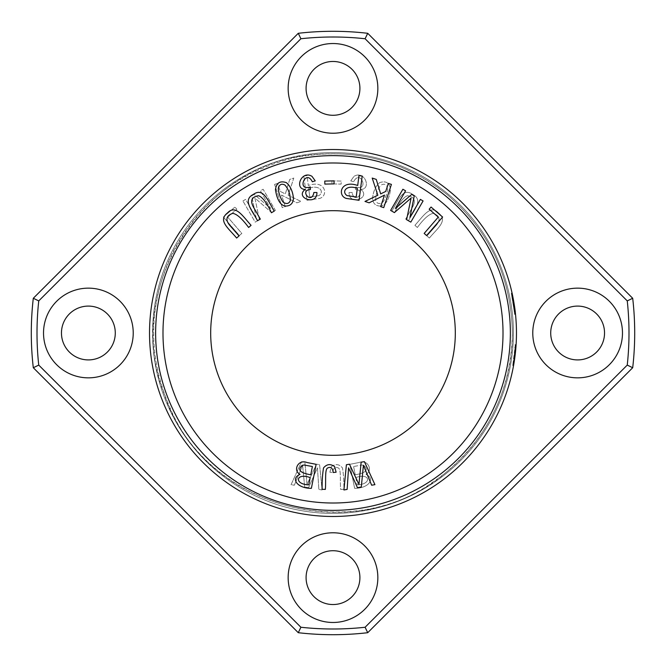 <?xml version="1.0" encoding="UTF-8"?>
<svg xmlns="http://www.w3.org/2000/svg" width="666" height="666" viewBox="0 0 666 666"><rect width="100%" height="100%" fill="white"/><g stroke="black" fill="none" stroke-linecap="round" stroke-linejoin="round"><path stroke-width="0.5" stroke-dasharray="3.33 2.5" d="M503.013 333A170.013 170.013 0 0 1 247.993 480.236A170.013 170.013 0 0 1 247.993 185.764A170.013 170.013 0 0 1 503.013 333A170.013 170.013 0 0 1 247.993 480.236A170.013 170.013 0 0 1 247.993 185.764A170.013 170.013 0 0 1 503.013 333A170.013 170.013 0 0 1 247.993 480.236A170.013 170.013 0 0 1 247.993 185.764A170.013 170.013 0 0 1 503.013 333M223.376 217.049L234.94 207.043L236.83 209.224L227.714 217.108L241.833 233.425L239.385 235.539L223.376 217.049L239.385 235.539L241.833 233.425L227.714 217.108L236.83 209.224L234.94 207.043L223.376 217.049M303.804 176.04L307.026 175.616L308.3 185.481C325.832 179.462 328.538 195.829 319.772 198.401L306.951 200.299L303.804 176.04L306.951 200.299L319.772 198.401C328.538 195.829 325.832 179.462 308.3 185.481L307.026 175.616L303.804 176.04M274.583 184.407L277.655 183.4L280.311 191.45L285.339 193.898L289.727 179.412L293.789 178.072L288.17 195.246L301.024 201.44L296.861 202.814L281.518 195.105L285.323 206.626L282.251 207.642L274.583 184.407L282.251 207.642L285.323 206.626L281.518 195.105L296.861 202.814L301.024 201.44L288.17 195.246L293.789 178.072L289.727 179.412L285.339 193.898L280.311 191.45L277.655 183.4L274.583 184.407M426.939 235.906L436.272 225.308C440.792 219.747 439.801 215.759 433.308 213.345C429.137 213.994 423.826 218.706 417.366 227.472L414.926 225.333C423.743 215.534 430.544 204.287 438.636 213.053C448.36 220.687 437.337 228.371 429.37 238.045L426.939 235.906L429.37 238.045C437.337 228.371 448.36 220.687 438.636 213.053C430.544 204.287 423.743 215.534 414.926 225.333L417.366 227.472C423.826 218.706 429.137 213.994 433.308 213.345C439.801 215.759 440.792 219.747 436.272 225.308L426.939 235.906M380.952 206.069C375.641 206.185 372.843 203.538 372.56 198.135C373.285 191.292 375.632 186.13 379.595 182.659C385.964 180.503 389.618 182.834 390.551 189.66C389.036 199.459 385.839 204.928 380.952 206.069C385.839 204.928 389.036 199.459 390.551 189.66C389.618 182.834 385.964 180.503 379.595 182.659C375.632 186.13 373.285 191.292 372.56 198.135C372.843 203.538 375.641 206.185 380.952 206.069M455.311 333A122.311 122.311 0 0 1 271.845 438.927A122.311 122.311 0 0 1 271.845 227.073A122.311 122.311 0 0 1 455.311 333M349.875 464.319L359.032 462.512C367.707 458.999 373.401 470.229 366 474.4C375.774 478.521 368.606 488.486 354.62 488.32L349.875 464.319L354.62 488.32C368.606 488.486 375.774 478.521 366 474.4C373.401 470.229 367.707 458.999 359.032 462.512L349.875 464.319M332.001 180.861L341.225 181.077L341.159 184.099L331.926 183.883L332.001 180.861L331.926 183.883L341.159 184.099L341.225 181.077L332.001 180.861M242.915 200.957L245.612 199.392L256.06 217.407L251.74 195.846L254.262 194.38L270.679 208.533L260.414 190.817L263.112 189.252L275.383 210.414L271.62 212.596L254.92 198.077L259.399 219.68L255.186 222.119L242.915 200.957L255.186 222.119L259.399 219.68L254.92 198.077L271.62 212.596L275.383 210.414L263.112 189.252L260.414 190.817L270.679 208.533L254.262 194.38L251.74 195.846L256.06 217.407L245.612 199.392L242.915 200.957M301.606 461.646L304.861 462.204L307.051 484.398L316.517 464.202L319.597 464.726L322.078 489.968L318.864 489.418L317.441 467.832L308.558 487.654L304.703 486.996L302.589 465.284L294.347 485.214L291.075 484.657L301.606 461.646L291.075 484.657L294.347 485.214L302.589 465.284L304.703 486.996L308.558 487.654L317.441 467.832L318.864 489.418L322.078 489.968L319.597 464.726L316.517 464.202L307.051 484.398L304.861 462.204L301.606 461.646M350.766 180.861L353.987 176.365C364.435 169.813 372.019 188.911 360.905 189.485C371.486 197.802 348.659 206.285 349.076 192.516L352.131 192.491C354.212 205.17 366.983 190.06 355.627 189.569L355.744 186.905C369.672 191.733 360.348 168.431 353.654 181.768L350.766 180.861L353.654 181.768C360.348 168.431 369.672 191.733 355.744 186.905L355.627 189.569C366.983 190.06 354.212 205.17 352.131 192.491L349.076 192.516C348.659 206.285 371.486 197.802 360.905 189.485C372.019 188.911 364.435 169.813 353.987 176.365L350.766 180.861M405.661 219.106L412.687 206.86C416.009 200.508 414.244 196.795 407.392 195.729C403.438 197.194 399.175 202.872 394.597 212.754L391.783 211.139C398.459 199.783 402.88 187.404 412.562 194.372C423.609 199.917 414.344 209.64 408.474 220.712L405.661 219.106L408.474 220.712C414.344 209.64 423.609 199.917 412.562 194.372C402.88 187.404 398.459 199.783 391.783 211.139L394.597 212.754C399.175 202.872 403.438 197.194 407.392 195.729C414.244 196.795 416.009 200.508 412.687 206.86L405.661 219.106M329.886 472.211L331.36 466.65C335.489 463.603 339.194 464.019 342.466 467.898C343.49 473.934 343.964 481.068 343.897 489.294L340.659 489.393C339.868 482.076 341.392 469.513 338.42 468.023C335.156 466.441 333.291 467.94 332.825 472.519L329.886 472.211L332.825 472.519C333.291 467.94 335.156 466.441 338.42 468.023C341.392 469.513 339.868 482.076 340.659 489.393L343.897 489.294C343.964 481.068 343.49 473.934 342.466 467.898C339.194 464.019 335.489 463.603 331.36 466.65L329.886 472.211M516.466 333A183.466 183.466 0 0 1 241.267 491.891A183.466 183.466 0 0 1 241.267 174.109A183.466 183.466 0 0 1 516.466 333A183.466 183.466 0 0 1 241.267 491.891A183.466 183.466 0 0 1 241.267 174.109A183.466 183.466 0 0 1 516.466 333A183.466 183.466 0 0 1 241.267 491.891A183.466 183.466 0 0 1 241.267 174.109A183.466 183.466 0 0 1 516.466 333M514.726 351.348L515.551 351.348L515.975 346.428L515.159 346.428L514.368 354.645A182.651 182.651 0 0 0 515.068 347.635L512.72 365.617L515.243 345.229A182.651 182.651 0 0 1 512.72 365.617C514.352 358.475 515.675 339.943 515.159 346.428L515.268 344.88L516.083 344.88L516.042 345.479M513.736 364.535L516.058 345.229L513.544 365.617A183.466 183.466 0 0 0 516.058 345.229L513.544 365.617L515.842 348.11M515.742 349.292L515.592 350.899M515.884 347.635L515.059 347.735L515.884 347.635A183.466 183.466 0 0 1 515.184 354.645L514.368 354.645M512.987 297.427L515.484 313.977A183.466 183.466 0 0 0 512.187 293.589A183.466 183.466 0 0 1 515.484 313.977L512.803 296.528L515.484 313.977A183.466 183.466 0 0 0 513.869 302.214L512.654 295.779M515.101 310.656A183.466 183.466 0 0 0 512.187 293.589L515.101 310.656L514.285 310.656L511.355 293.589A182.651 182.651 0 0 1 514.66 313.977C514.085 306.377 511.038 291.808 511.288 293.306L514.66 313.977C514.085 306.377 511.038 291.808 511.288 293.306L514.66 313.977C513.861 304.703 509.906 286.03 513.036 302.214A182.651 182.651 0 0 1 514.66 313.977A182.651 182.651 0 0 0 513.311 303.863L512.77 300.657A182.651 182.651 0 0 0 511.355 293.589A182.651 182.651 0 0 1 514.66 313.977L512.987 301.881A182.651 182.651 0 0 0 511.355 293.589A182.651 182.651 0 0 1 514.66 313.977A182.651 182.651 0 0 0 511.863 295.995A182.651 182.651 0 0 0 511.355 293.589A182.651 182.651 0 0 1 514.66 313.977C514.085 306.377 511.038 291.808 511.288 293.306L514.66 313.977C514.085 306.377 511.038 291.808 511.288 293.306L514.66 313.977C513.861 304.703 509.906 286.03 513.036 302.214A182.651 182.651 0 0 1 514.66 313.977L511.979 296.528L514.66 313.977A182.651 182.651 0 0 0 511.355 293.589A182.651 182.651 0 0 1 514.285 310.656M515.143 310.947L512.187 293.589A183.466 183.466 0 0 1 515.143 310.947L514.318 310.947A182.651 182.651 0 0 0 511.355 293.589L514.318 310.947M513.394 299.542L515.484 313.977A183.466 183.466 0 0 0 512.187 293.589A183.466 183.466 0 0 1 515.484 313.977A183.466 183.466 0 0 0 513.869 302.214L512.629 295.671L511.796 295.679L513.036 302.214L511.796 295.671L512.629 295.679M513.911 302.464L512.595 295.496L513.911 302.464M514.685 307.484L515.417 313.403C515.884 316.991 514.06 301.265 512.57 295.363L512.179 293.548M513.869 302.231A183.466 183.466 0 0 0 513.419 299.708A183.466 183.466 0 0 1 513.869 302.231L513.045 302.231A182.651 182.651 0 0 0 512.595 299.708A182.651 182.651 0 0 1 513.045 302.231L513.869 302.231M515.492 314.061L514.668 314.061L514.602 313.403C514.468 308.341 510.031 286.896 511.729 295.363C513.22 301.223 515.068 316.991 514.602 313.403L515.417 313.403L514.801 308.333L513.977 308.333L514.668 314.061L515.492 314.061L515.417 313.403L515.484 314.002M512.903 297.003L513.228 298.684M513.469 299.966L514.602 306.918M515.983 346.312L515.909 347.336M513.628 300.832L513.869 302.214L513.036 302.214L513.869 302.214M515.484 313.977L514.66 313.977L515.484 313.977A183.466 183.466 0 0 0 512.187 293.589A183.466 183.466 0 0 1 513.594 300.657L512.187 293.589A183.466 183.466 0 0 1 513.811 301.881L515.484 313.977A183.466 183.466 0 0 0 512.187 293.589L515.484 313.977L514.144 303.863A183.466 183.466 0 0 1 515.484 313.977L515.476 313.944M513.286 298.976L512.454 298.976L513.261 303.521L514.085 303.521L513.211 303.238L514.443 312.004L515.268 312.004L512.345 294.33M512.554 295.304L513.353 299.309L512.52 299.309L511.721 295.313L514.269 310.531L512.062 296.969L512.895 296.969L512.554 295.304L511.721 295.304L512.554 295.304M514.385 305.411L513.561 305.444L514.385 305.411M514.26 304.637L513.436 304.637L511.621 294.83L512.454 294.83L514.976 309.615M514.985 309.69L515.159 311.147M515.184 311.297L515.309 312.437M512.296 294.081L512.146 293.398M512.121 293.306L511.272 293.24L512.454 298.976M513.145 363.153L513.977 363.153L516.058 345.229L515.243 345.229L516.058 345.229M33.3 367.724A301.706 301.706 0 0 1 33.3 298.276L38.753 300.899A295.995 295.995 0 0 0 38.753 365.101L33.3 367.724L298.276 632.7A301.706 301.706 0 0 0 367.724 632.7L632.7 367.724A301.706 301.706 0 0 0 632.7 298.276L367.724 33.3A301.706 301.706 0 0 0 298.276 33.3L33.3 298.276M38.753 365.101L300.899 627.247A295.995 295.995 0 0 0 365.101 627.247L627.247 365.101A295.995 295.995 0 0 0 627.247 300.899L365.101 38.753A295.995 295.995 0 0 0 300.899 38.753L298.276 33.3M365.101 38.753L367.724 33.3M627.255 300.899L632.7 298.276M627.247 365.101L632.7 367.724M300.899 627.247L298.276 632.7M365.101 627.255L367.724 632.7M513.419 333A180.419 180.419 0 0 1 242.79 489.252A180.419 180.419 0 0 1 242.79 176.748A180.419 180.419 0 0 1 513.419 333A180.419 180.419 0 0 1 242.79 489.252A180.419 180.419 0 0 1 242.79 176.748A180.419 180.419 0 0 1 513.419 333M333 550.715A26.906 26.906 0 0 0 309.698 591.083A26.906 26.906 0 0 0 356.302 591.083A26.906 26.906 0 0 0 333 550.715M333 61.463A26.906 26.906 0 0 0 309.698 101.831A26.906 26.906 0 0 0 356.302 101.831A26.906 26.906 0 0 0 333 61.463M577.622 306.094A26.906 26.906 0 0 0 554.32 346.453A26.906 26.906 0 0 0 600.932 346.453A26.906 26.906 0 0 0 577.622 306.094M88.378 306.094A26.906 26.906 0 0 0 65.068 346.453A26.906 26.906 0 0 0 111.68 346.453A26.906 26.906 0 0 0 88.378 306.094M300.899 38.753L38.753 300.899M88.378 377.847A44.847 44.847 0 0 0 127.214 310.572A44.847 44.847 0 0 0 49.534 310.572A44.847 44.847 0 0 0 88.378 377.847M577.622 377.847A44.847 44.847 0 0 0 616.466 310.572A44.847 44.847 0 0 0 538.786 310.572A44.847 44.847 0 0 0 577.622 377.847M333 133.225A44.847 44.847 0 0 0 371.836 65.951A44.847 44.847 0 0 0 294.164 65.951A44.847 44.847 0 0 0 333 133.225M333 622.477A44.847 44.847 0 0 0 371.836 555.203A44.847 44.847 0 0 0 294.164 555.203A44.847 44.847 0 0 0 333 622.477M510.364 333A177.364 177.364 0 0 1 244.314 486.605A177.364 177.364 0 0 1 244.314 179.395A177.364 177.364 0 0 1 510.364 333M512.187 293.589L511.355 293.589L512.187 293.589M514.144 303.863L513.311 303.863M514.427 305.719L513.603 305.719M514.144 303.904L513.32 303.904M513.594 300.657L512.77 300.657M375.682 200.574C375.624 194.622 377.372 189.485 380.919 185.165C383.999 183.416 386.188 184.191 387.487 187.471C386.188 184.191 383.999 183.416 380.919 185.165C377.372 189.485 375.624 194.622 375.682 200.574C376.939 203.58 379.112 204.254 382.192 202.606C384.557 201.532 388.661 189.835 387.487 187.471C388.661 189.835 384.557 201.532 382.192 202.606C379.112 204.254 376.939 203.58 375.682 200.574M514.86 308.783L514.044 308.783L513.436 304.637M513.544 365.617L512.72 365.617M515.85 348.085L515.026 348.085L515.85 348.085M514.06 357.051L514.885 357.051A183.466 183.466 0 0 1 513.961 363.211L513.136 363.211A182.651 182.651 0 0 0 514.06 357.051L513.136 363.211M515.009 356.077L514.194 356.077M514.527 359.623L514.66 358.708M355.802 477.605L357.234 484.856L355.802 477.605C370.213 472.311 372.169 484.398 357.234 484.856C372.169 484.398 370.213 472.311 355.802 477.605M353.613 466.516L355.236 474.775L353.613 466.516L361.771 465.026L353.613 466.516M361.771 465.026L363.736 465.326L361.771 465.026M363.736 465.326C368.881 469.788 366.05 472.943 355.236 474.775C366.05 472.943 368.881 469.788 363.736 465.326M515.218 311.571L514.21 304.287A183.466 183.466 0 0 1 515.218 311.571L514.393 311.571A182.651 182.651 0 0 0 513.386 304.287L514.393 311.571M514.21 304.287L513.386 304.287M515.459 313.786L514.643 313.786M513.811 301.881L512.987 301.881M515.084 310.531L514.269 310.531L514.443 311.996L515.259 311.988L515.084 310.531M512.104 293.24L511.272 293.231L511.729 295.363L512.57 295.363M512.695 295.995L511.863 295.995L512.695 295.995M513.419 299.708L512.595 299.708L513.419 299.708M512.803 296.528L511.979 296.528M308.674 188.345L309.798 197.019L308.674 188.345C319.472 184.34 324.708 191.75 318.964 195.604C324.708 191.75 319.472 184.34 308.674 188.345M318.964 195.604L309.798 197.019L318.964 195.604M515.584 351.015L514.76 351.015M515.909 347.294L515.059 347.752M253.313 206.86L260.339 219.106L257.526 220.712C251.656 209.64 242.391 199.917 253.438 194.372C263.12 187.404 267.541 199.783 274.217 211.139L271.403 212.754C266.825 202.872 262.562 197.194 258.608 195.729C251.756 196.795 249.991 200.508 253.313 206.86M290.318 200.574C290.376 194.622 288.628 189.485 285.081 185.165C282.001 183.416 279.812 184.191 278.513 187.471C277.339 189.835 281.443 201.532 283.808 202.606C286.888 204.254 289.061 203.58 290.318 200.574M286.405 182.659C290.368 186.13 292.715 191.292 293.44 198.135C293.157 203.538 290.359 206.185 285.048 206.069C280.161 204.928 276.964 199.459 275.449 189.66C276.382 182.834 280.036 180.503 286.405 182.659M361.139 462.204L364.394 461.646L374.925 484.657L371.653 485.214L363.411 465.284L361.297 486.996L357.442 487.654L348.559 467.832L347.136 489.418L343.922 489.968L346.403 464.726L349.483 464.202L358.949 484.398L361.139 462.204M420.388 199.392L423.085 200.957L410.814 222.119L406.601 219.68L411.08 198.077L394.38 212.596L390.617 210.414L402.888 189.252L405.586 190.817L395.321 208.533L411.738 194.38L414.26 195.846L409.94 217.407L420.388 199.392M308.766 484.856L310.198 477.605C295.787 472.311 293.831 484.398 308.766 484.856M310.764 474.775L312.387 466.516L304.229 465.026L302.264 465.326C297.119 469.788 299.95 472.943 310.764 474.775M306.968 462.512L316.125 464.319L311.38 488.32C297.394 488.486 290.226 478.521 300 474.4C292.599 470.229 298.293 458.999 306.968 462.512M431.06 207.043L442.624 217.049L426.615 235.539L424.167 233.425L438.286 217.108L429.17 209.224L431.06 207.043M324.775 181.077L333.999 180.861L334.074 183.883L324.841 184.099L324.775 181.077M312.013 176.365L315.234 180.861L312.346 181.768C305.652 168.431 296.328 191.733 310.256 186.905L310.373 189.569C299.017 190.06 311.788 205.17 313.869 192.491L316.924 192.516C317.341 206.285 294.514 197.802 305.095 189.485C293.981 188.911 301.565 169.813 312.013 176.365M388.345 183.4L391.417 184.407L383.749 207.642L380.677 206.626L384.482 195.105L369.139 202.814L364.976 201.44L377.83 195.246L372.211 178.072L376.273 179.412L380.661 193.898L385.689 191.45L388.345 183.4M229.728 225.308L239.061 235.906L236.63 238.045C228.663 228.371 217.64 220.687 227.364 213.053C235.456 204.287 242.257 215.534 251.074 225.333L248.634 227.472C242.174 218.706 236.863 213.994 232.692 213.345C226.199 215.759 225.208 219.747 229.728 225.308M334.64 466.65L336.114 472.211L333.175 472.519C332.709 467.94 330.844 466.441 327.58 468.023C324.608 469.513 326.132 482.076 325.341 489.393L322.103 489.294C322.036 481.068 322.51 473.934 323.534 467.898C326.806 464.019 330.511 463.603 334.64 466.65M356.202 197.019L357.326 188.345C346.528 184.34 341.292 191.75 347.036 195.604L356.202 197.019M358.974 175.616L362.196 176.04L359.049 200.299L346.228 198.401C337.462 195.829 340.168 179.462 357.7 185.481L358.974 175.616M515.834 348.293L515.009 348.293M515.193 311.388L514.368 311.388M512.395 333C511.263 277.256 489.577 231.177 447.352 194.78C408.949 163.953 365.201 150.491 316.117 154.404C203.388 161.014 122.194 288.952 164.211 393.764C198.651 501.315 342.757 548.143 433.832 481.368C482.4 448.892 512.828 391.425 512.395 333C511.263 277.256 489.577 231.177 447.352 194.78C401.864 158.833 350.707 146.553 293.864 157.925C239.71 171.195 199.475 202.406 173.16 251.557C148.01 303.788 147.178 356.393 170.679 409.382C215.085 513.211 362.962 546.27 447.352 471.22C489.577 434.823 511.263 388.744 512.395 333"/><path stroke-width="1" d="M362.196 176.04L358.974 175.616L357.7 185.481C340.168 179.462 337.462 195.829 346.228 198.401L359.049 200.299L362.196 176.04M423.085 200.957L420.388 199.392L409.94 217.407L414.26 195.846L411.738 194.38L395.321 208.533L405.586 190.817L402.888 189.252L390.617 210.414L394.38 212.596L411.08 198.077L406.601 219.68L410.814 222.119L423.085 200.957M364.394 461.646L361.139 462.204L358.949 484.398L349.483 464.202L346.403 464.726L343.922 489.968L347.136 489.418L348.559 467.832L357.442 487.654L361.297 486.996L363.411 465.284L371.653 485.214L374.925 484.657L364.394 461.646M285.048 206.069C290.359 206.185 293.157 203.538 293.44 198.135C292.715 191.292 290.368 186.13 286.405 182.659C280.036 180.503 276.382 182.834 275.449 189.66C276.964 199.459 280.161 204.928 285.048 206.069M455.311 333A122.311 122.311 0 0 1 271.845 438.927A122.311 122.311 0 0 1 271.845 227.073A122.311 122.311 0 0 1 455.311 333M260.339 219.106L253.313 206.86C249.991 200.508 251.756 196.795 258.608 195.729C262.562 197.194 266.825 202.872 271.403 212.754L274.217 211.139C267.541 199.783 263.12 187.404 253.438 194.372C242.391 199.917 251.656 209.64 257.526 220.712L260.339 219.106M316.125 464.319L306.968 462.512C298.293 458.999 292.599 470.229 300 474.4C290.226 478.521 297.394 488.486 311.38 488.32L316.125 464.319M442.624 217.049L431.06 207.043L429.17 209.224L438.286 217.108L424.167 233.425L426.615 235.539L442.624 217.049M333.999 180.861L324.775 181.077L324.841 184.099L334.074 183.883L333.999 180.861M315.234 180.861L312.013 176.365C301.565 169.813 293.981 188.911 305.095 189.485C294.514 197.802 317.341 206.285 316.924 192.516L313.869 192.491C311.788 205.17 299.017 190.06 310.373 189.569L310.256 186.905C296.328 191.733 305.652 168.431 312.346 181.768L315.234 180.861M391.417 184.407L388.345 183.4L385.689 191.45L380.661 193.898L376.273 179.412L372.211 178.072L377.83 195.246L364.976 201.44L369.139 202.814L384.482 195.105L380.677 206.626L383.749 207.642L391.417 184.407M239.061 235.906L229.728 225.308C225.208 219.747 226.199 215.759 232.692 213.345C236.863 213.994 242.174 218.706 248.634 227.472L251.074 225.333C242.257 215.534 235.456 204.287 227.364 213.053C217.64 220.687 228.663 228.371 236.63 238.045L239.061 235.906M336.114 472.211L334.64 466.65C330.511 463.603 326.806 464.019 323.534 467.898C322.51 473.934 322.036 481.068 322.103 489.294L325.341 489.393C326.132 482.076 324.608 469.513 327.58 468.023C330.844 466.441 332.709 467.94 333.175 472.519L336.114 472.211M516.466 333A183.466 183.466 0 0 1 241.267 491.891A183.466 183.466 0 0 1 241.267 174.109A183.466 183.466 0 0 1 516.466 333M515.842 348.11L515.742 349.292M515.592 350.899L515.551 351.348M515.975 346.428L516.042 345.479M515.268 344.88L516.083 344.88L515.975 346.437L515.884 347.635L515.059 347.635M515.184 354.645L513.544 365.617L515.909 347.336M514.627 307.059L513.911 302.464L514.627 307.059M512.595 295.496L512.337 294.297L512.595 295.496M512.321 294.222L512.212 293.698L512.321 294.222M512.903 297.003L512.987 297.427M512.753 296.27L512.895 296.953L512.753 296.27M513.228 298.684L513.469 299.966M514.602 306.918L514.685 307.484M516.058 345.229L515.983 346.312M515.484 314.002L515.484 313.994C514.91 306.235 511.763 291.292 512.137 293.373L515.484 313.977L513.869 302.214M513.394 299.542L513.628 300.832M515.334 312.595L515.426 313.453M515.492 314.061L514.668 314.061L515.492 314.061M513.736 364.535L513.977 363.153M298.276 632.7A301.706 301.706 0 0 0 367.724 632.7L365.101 627.255A295.995 295.995 0 0 1 300.899 627.247L298.276 632.7L33.3 367.724L38.745 365.101A295.995 295.995 0 0 1 38.753 300.899L33.3 298.276A301.706 301.706 0 0 0 33.3 367.724M367.724 33.3A301.706 301.706 0 0 0 298.276 33.3L300.899 38.745A295.995 295.995 0 0 1 365.101 38.753L367.724 33.3L632.7 298.276L627.255 300.899A295.995 295.995 0 0 1 627.247 365.101L632.7 367.724A301.706 301.706 0 0 0 632.7 298.276M333 622.477A44.847 44.847 0 0 1 294.164 555.203A44.847 44.847 0 0 1 371.836 555.203A44.847 44.847 0 0 1 333 622.477M333 133.225A44.847 44.847 0 0 1 294.164 65.951A44.847 44.847 0 0 1 371.836 65.951A44.847 44.847 0 0 1 333 133.225M577.622 377.847A44.847 44.847 0 0 1 538.786 310.572A44.847 44.847 0 0 1 616.466 310.572A44.847 44.847 0 0 1 577.622 377.847M88.378 377.847A44.847 44.847 0 0 1 49.534 310.572A44.847 44.847 0 0 1 127.214 310.572A44.847 44.847 0 0 1 88.378 377.847M365.101 627.247L627.247 365.101M627.247 300.899L365.101 38.753M300.899 38.753L38.753 300.899M38.753 365.101L300.899 627.247M88.378 306.094A26.906 26.906 0 0 0 65.068 346.453A26.906 26.906 0 0 0 111.68 346.453A26.906 26.906 0 0 0 88.378 306.094M577.622 306.094A26.906 26.906 0 0 0 554.32 346.453A26.906 26.906 0 0 0 600.932 346.453A26.906 26.906 0 0 0 577.622 306.094M333 61.463A26.906 26.906 0 0 0 309.698 101.831A26.906 26.906 0 0 0 356.302 101.831A26.906 26.906 0 0 0 333 61.463M333 550.715A26.906 26.906 0 0 0 309.698 591.083A26.906 26.906 0 0 0 356.302 591.083A26.906 26.906 0 0 0 333 550.715M510.364 333A177.364 177.364 0 0 1 244.314 486.605A177.364 177.364 0 0 1 244.314 179.395A177.364 177.364 0 0 1 510.364 333M503.013 333A170.013 170.013 0 0 1 247.993 480.236A170.013 170.013 0 0 1 247.993 185.764A170.013 170.013 0 0 1 503.013 333M298.276 33.3L33.3 298.276M367.724 632.7L632.7 367.724M513.961 363.211L514.527 359.623M514.66 358.708L514.885 357.051M278.513 187.471C279.812 184.191 282.001 183.416 285.081 185.165C288.628 189.485 290.376 194.622 290.318 200.574C289.061 203.58 286.888 204.254 283.808 202.606C281.443 201.532 277.339 189.835 278.513 187.471M310.198 477.605L308.766 484.856C293.831 484.398 295.787 472.311 310.198 477.605M312.387 466.516L310.764 474.775C299.95 472.943 297.119 469.788 302.264 465.326L304.229 465.026L312.387 466.516M357.326 188.345L356.202 197.019L347.036 195.604C341.292 191.75 346.528 184.34 357.326 188.345M514.443 312.004L515.268 312.004M514.443 311.988L515.259 311.988M515.093 347.294L515.909 347.294"/></g></svg>
